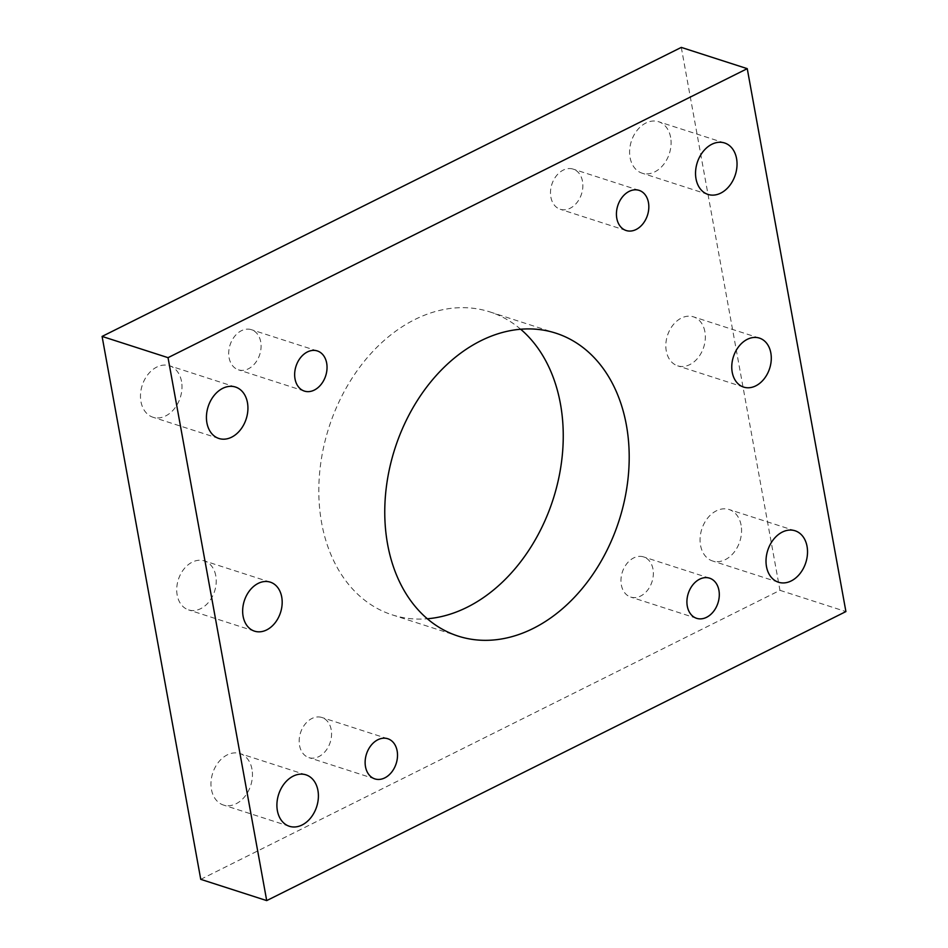 <?xml version="1.0" encoding="UTF-8"?>
<svg xmlns="http://www.w3.org/2000/svg" width="948" height="948" viewBox="0 0 948 948"><rect width="100%" height="100%" fill="white"/><g stroke="black" fill="none" stroke-linecap="round" stroke-linejoin="round"><path stroke-width="0.71" stroke-dasharray="4.74 3.56" d="M704.885 331.705A25.738 19.031 107.9 0 0 693.474 316.845A25.738 19.031 107.9 0 0 673.033 324.998A25.738 19.031 107.9 0 0 666.278 350.973A25.738 19.031 107.9 0 0 677.69 365.845A25.738 19.031 107.9 0 0 698.131 357.68A25.738 19.031 107.9 0 0 704.885 331.705M215.777 575.768A25.738 19.031 107.9 0 0 204.365 560.908A25.738 19.031 107.9 0 0 183.924 569.061A25.738 19.031 107.9 0 0 177.169 595.036A25.738 19.031 107.9 0 0 188.569 609.896A25.738 19.031 107.9 0 0 209.022 601.743A25.738 19.031 107.9 0 0 215.777 575.768M251.978 769.184A27.03 19.991 107.9 0 0 239.998 753.577A27.03 19.991 107.9 0 0 218.538 762.145A27.03 19.991 107.9 0 0 211.44 789.423A27.03 19.991 107.9 0 0 223.42 805.03A27.03 19.991 107.9 0 0 244.88 796.462A27.03 19.991 107.9 0 0 251.978 769.184M670.615 137.33A27.03 19.991 107.9 0 0 658.635 121.723A27.03 19.991 107.9 0 0 637.175 130.279A27.03 19.991 107.9 0 0 630.076 157.558A27.03 19.991 107.9 0 0 642.057 173.164A27.03 19.991 107.9 0 0 663.517 164.597A27.03 19.991 107.9 0 0 670.615 137.33M181.506 381.38A27.03 19.991 107.9 0 0 169.526 365.774A27.03 19.991 107.9 0 0 148.054 374.341A27.03 19.991 107.9 0 0 140.956 401.62A27.03 19.991 107.9 0 0 152.936 417.227A27.03 19.991 107.9 0 0 174.408 408.659A27.03 19.991 107.9 0 0 181.506 381.38M741.087 525.133A27.03 19.991 107.9 0 0 729.107 509.526A27.03 19.991 107.9 0 0 707.646 518.082A27.03 19.991 107.9 0 0 700.548 545.361A27.03 19.991 107.9 0 0 712.529 560.967A27.03 19.991 107.9 0 0 733.989 552.4A27.03 19.991 107.9 0 0 741.087 525.133M331.196 729.664A21.093 15.606 107.9 0 0 321.846 717.482A21.093 15.606 107.9 0 0 305.09 724.165A21.093 15.606 107.9 0 0 299.544 745.448A21.093 15.606 107.9 0 0 308.906 757.63A21.093 15.606 107.9 0 0 325.65 750.946A21.093 15.606 107.9 0 0 331.196 729.664M582.499 181.293A21.093 15.606 107.9 0 0 573.149 169.111A21.093 15.606 107.9 0 0 556.393 175.795A21.093 15.606 107.9 0 0 550.859 197.077A21.093 15.606 107.9 0 0 560.209 209.259A21.093 15.606 107.9 0 0 576.965 202.576A21.093 15.606 107.9 0 0 582.499 181.293M260.724 341.861A21.093 15.606 107.9 0 0 251.362 329.679A21.093 15.606 107.9 0 0 234.618 336.362A21.093 15.606 107.9 0 0 229.072 357.645A21.093 15.606 107.9 0 0 238.422 369.827A21.093 15.606 107.9 0 0 255.178 363.143A21.093 15.606 107.9 0 0 260.724 341.861M652.982 569.096A21.093 15.606 107.9 0 0 643.621 556.914A21.093 15.606 107.9 0 0 626.877 563.598A21.093 15.606 107.9 0 0 621.331 584.892A21.093 15.606 107.9 0 0 630.681 597.062A21.093 15.606 107.9 0 0 647.437 590.379A21.093 15.606 107.9 0 0 652.982 569.096M520.665 329.229A159.146 117.706 107.9 0 0 489.843 311.892A159.146 117.706 107.9 0 0 363.451 362.326A159.146 117.706 107.9 0 0 321.645 522.941A159.146 117.706 107.9 0 0 392.199 614.849A159.146 117.706 107.9 0 0 427.335 618.771M681.292 47.4L779.967 590.331L200.751 879.341M779.967 590.331L845.912 611.579M759.431 338.104L693.474 316.845M743.635 387.092L677.69 365.845M270.31 582.155L204.365 560.908M254.526 631.155L188.569 609.896M305.943 774.836L239.998 753.577M289.365 826.277L223.42 805.03M724.58 142.97L658.635 121.723M708.002 194.423L642.057 173.164M235.471 387.033L169.526 365.774M218.893 438.474L152.936 417.227M795.064 530.773L729.107 509.526M778.474 582.226L712.529 560.967M387.791 738.741L321.846 717.482M374.851 778.889L308.906 757.63M639.094 190.37L573.149 169.111M626.154 230.518L560.209 209.259M317.319 350.938L251.362 329.679M304.379 391.086L238.422 369.827M709.578 578.173L643.621 556.914M696.638 618.321L630.681 597.062M392.199 614.849L458.157 636.108M489.843 311.892L555.801 333.151"/><path stroke-width="1.42" d="M770.831 352.964A25.738 19.031 -72.1 0 1 764.076 378.939A25.738 19.031 -72.1 0 1 743.635 387.092A25.738 19.031 -72.1 0 1 733.408 356.756A25.738 19.031 -72.1 0 1 759.431 338.104A25.738 19.031 -72.1 0 1 770.831 352.964M281.722 597.027A25.738 19.031 -72.1 0 1 274.967 623.002A25.738 19.031 -72.1 0 1 254.526 631.155A25.738 19.031 -72.1 0 1 244.3 600.819A25.738 19.031 -72.1 0 1 270.31 582.155A25.738 19.031 -72.1 0 1 281.722 597.027M317.924 790.442A27.03 19.991 -72.1 0 1 310.826 817.721A27.03 19.991 -72.1 0 1 289.365 826.277A27.03 19.991 -72.1 0 1 278.629 794.424A27.03 19.991 -72.1 0 1 305.943 774.836A27.03 19.991 -72.1 0 1 317.924 790.442M736.56 158.577A27.03 19.991 -72.1 0 1 729.462 185.855A27.03 19.991 -72.1 0 1 708.002 194.423A27.03 19.991 -72.1 0 1 697.266 162.558A27.03 19.991 -72.1 0 1 724.58 142.97A27.03 19.991 -72.1 0 1 736.56 158.577M247.452 402.639A27.03 19.991 -72.1 0 1 240.354 429.918A27.03 19.991 -72.1 0 1 218.893 438.474A27.03 19.991 -72.1 0 1 208.157 406.621A27.03 19.991 -72.1 0 1 235.471 387.033A27.03 19.991 -72.1 0 1 247.452 402.639M807.044 546.38A27.03 19.991 -72.1 0 1 799.946 573.659A27.03 19.991 -72.1 0 1 778.474 582.226A27.03 19.991 -72.1 0 1 767.738 550.373A27.03 19.991 -72.1 0 1 795.064 530.773A27.03 19.991 -72.1 0 1 807.044 546.38M397.141 750.923A21.093 15.606 -72.1 0 1 391.607 772.205A21.093 15.606 -72.1 0 1 374.851 778.889A21.093 15.606 -72.1 0 1 366.473 754.027A21.093 15.606 -72.1 0 1 387.791 738.741A21.093 15.606 -72.1 0 1 397.141 750.923M648.456 202.552A21.093 15.606 -72.1 0 1 642.91 223.835A21.093 15.606 -72.1 0 1 626.154 230.518A21.093 15.606 -72.1 0 1 617.776 205.657A21.093 15.606 -72.1 0 1 639.094 190.37A21.093 15.606 -72.1 0 1 648.456 202.552M326.669 363.108A21.093 15.606 -72.1 0 1 321.123 384.402A21.093 15.606 -72.1 0 1 304.379 391.086A21.093 15.606 -72.1 0 1 296.001 366.224A21.093 15.606 -72.1 0 1 317.319 350.938A21.093 15.606 -72.1 0 1 326.669 363.108M718.928 590.355A21.093 15.606 -72.1 0 1 713.382 611.638A21.093 15.606 -72.1 0 1 696.638 618.321A21.093 15.606 -72.1 0 1 688.26 593.46A21.093 15.606 -72.1 0 1 709.578 578.173A21.093 15.606 -72.1 0 1 718.928 590.355M387.59 544.199A159.146 117.706 -72.1 0 1 429.397 383.584A159.146 117.706 -72.1 0 1 555.801 333.151A159.146 117.706 -72.1 0 1 619.008 520.736A159.146 117.706 -72.1 0 1 458.157 636.108A159.146 117.706 -72.1 0 1 387.59 544.199M427.335 618.771A159.146 117.706 107.9 0 0 553.063 499.478A159.146 117.706 107.9 0 0 520.665 329.229M747.249 68.659L168.033 357.669L266.708 900.6L845.912 611.579L747.249 68.659L681.292 47.4L102.088 336.421L168.033 357.669M266.708 900.6L200.751 879.341L102.088 336.421"/></g></svg>
